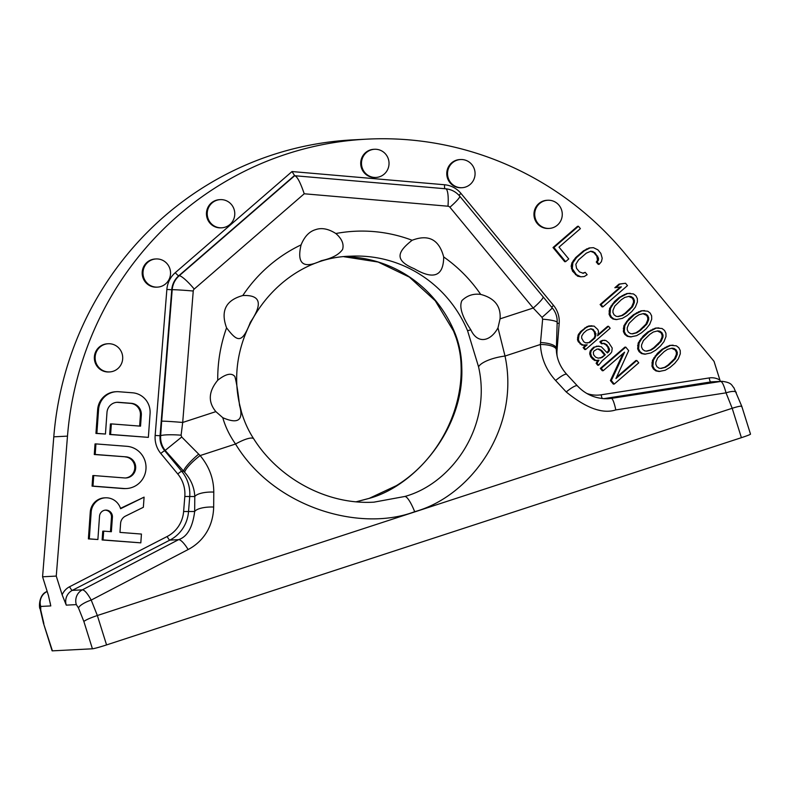 <?xml version="1.0" encoding="UTF-8"?>
<svg xmlns="http://www.w3.org/2000/svg" width="790" height="790" viewBox="0 0 790 790"><rect width="100%" height="100%" fill="white"/><g stroke="black" fill="none" stroke-linecap="round" stroke-linejoin="round"><path stroke-width="1.19" d="M52.407 650.851A12.344 0.681 162.6 0 1 52.101 650.792L43.401 623.034L52.407 650.851L92.42 648.797A12.344 0.681 162.6 0 0 106.561 644.917L741.395 437.68L732.182 408.282C739.065 406.129 742.215 405.625 741.632 406.751M603.53 398.693L710.724 381.955A12.344 12.047 -92.9 0 1 711.938 381.827L721.991 381.313A12.344 12.047 87.1 0 0 721.991 381.313C732.212 382.587 731.491 385.421 733.861 387.693L741.8 406.356L750.5 434.125A12.344 0.681 162.6 0 1 741.395 437.68M586.94 393.509A30.859 30.119 87.1 0 0 601.19 394.803L709.223 377.936A4.118 0.889 81.1 0 0 710.724 381.955L720.786 381.442C722.287 381.797 724.035 385.599 726.04 392.847L732.182 408.282L97.348 615.519C90.208 617.948 85.715 619.933 83.859 621.473L78.496 607.984L76.324 604.617L66.271 605.14L62.134 594.811L56.258 576.088L42.571 576.789L53.789 436.831A324.769 317.067 87.1 0 1 353.179 139.85L366.876 139.149A324.769 317.067 87.1 0 1 625.315 254.025L714.042 361.356L720.342 381.402M42.571 576.789L48.437 595.512L50.797 605.93L40.744 606.444A12.344 12.047 -92.9 0 1 46.778 591.67L46.521 591.73C38.582 594.91 38.868 608.468 40.162 608.942L43.391 622.994M56.258 576.088L67.486 436.129A324.769 317.067 87.1 0 1 366.876 139.149M157.487 287.125L156.706 287.165A14.101 13.766 -92.9 0 1 151.779 259.634A14.101 13.766 -92.9 0 1 155.265 258.992L156.035 258.952A14.101 13.766 -92.9 0 1 160.972 286.474A14.101 13.766 -92.9 0 1 143.217 275.552A14.101 13.766 -92.9 0 1 156.035 258.952M109.622 371.922L108.842 371.962A14.101 13.766 -92.9 0 1 103.915 344.44A14.101 13.766 -92.9 0 1 107.401 343.788L108.181 343.749A14.101 13.766 -92.9 0 1 113.108 371.28A14.101 13.766 -92.9 0 1 95.353 360.349A14.101 13.766 -92.9 0 1 108.181 343.749M221.723 227.806L220.943 227.846A14.101 13.766 -92.9 0 1 216.016 200.324A14.101 13.766 -92.9 0 1 219.502 199.672L220.282 199.633A14.101 13.766 -92.9 0 1 225.209 227.155A14.101 13.766 -92.9 0 1 207.454 216.233A14.101 13.766 -92.9 0 1 220.282 199.633M374.539 149.27L373.769 149.31A14.101 13.766 87.1 0 0 360.941 165.92A14.101 13.766 87.1 0 0 375.211 177.483L375.991 177.444A14.101 13.766 87.1 0 0 388.808 160.844A14.101 13.766 87.1 0 0 371.053 149.922A14.101 13.766 87.1 0 0 375.991 177.444M547.776 200.245L547.006 200.285A14.101 13.766 87.1 0 0 534.178 216.885A14.101 13.766 87.1 0 0 548.448 228.458L549.228 228.419A14.101 13.766 87.1 0 0 562.045 211.819A14.101 13.766 87.1 0 0 544.29 200.897A14.101 13.766 87.1 0 0 549.228 228.419M460.59 159.531L459.81 159.57A14.101 13.766 87.1 0 0 446.992 176.17A14.101 13.766 87.1 0 0 461.251 187.744L462.031 187.704A14.101 13.766 87.1 0 0 474.849 171.104A14.101 13.766 87.1 0 0 457.094 160.182A14.101 13.766 87.1 0 0 462.031 187.704M103.678 531.127L102.759 531.176L102.127 539.965L140.817 542.849L141.44 534.06L119.952 532.391L120.594 523.405A8.818 8.611 -92.9 0 1 125.432 516.127L143.355 507.289L144.086 497.137L120.603 508.711A15.435 15.069 87.1 0 0 91.176 512.068L89.309 538.849L97.891 539.521L99.52 516.235A6.616 6.458 -92.9 0 1 105.623 510.113A6.616 6.458 -92.9 0 1 112.407 517.223L111.36 531.719L103.678 531.127L103.046 539.916L140.817 542.849M144.086 497.137L120.495 508.355M105.416 497.799L104.497 497.848A15.435 15.069 87.1 0 0 90.267 512.118L88.391 538.899L97.891 539.521M110.462 531.65L111.489 517.272A6.616 6.458 87.1 0 0 105.169 510.162M93.724 475.55L92.815 475.6L92.075 486.146L122.944 488.546A21.162 20.659 87.1 0 0 125.541 488.576L126.449 488.536A21.162 20.659 87.1 0 0 146.022 467.67A21.162 20.659 87.1 0 0 126.874 446.31L95.936 443.911L95.205 454.457L126.124 456.857A10.576 10.329 -92.9 0 1 135.692 467.542A10.576 10.329 -92.9 0 1 124.613 477.95L93.724 475.55L92.993 486.107L123.862 488.497A21.162 20.659 87.1 0 0 126.449 488.536M95.936 443.911L95.027 443.95L94.287 454.507L126.124 456.857M125.452 477.98A10.576 10.329 87.1 0 0 125.205 456.906M116.456 391.702L115.538 391.751A19.395 18.93 87.1 0 0 97.644 409.654L95.945 433.424L105.445 434.036L106.986 412.469A11.021 10.764 -92.9 0 1 118.51 402.317L131.377 403.315A11.021 10.764 -92.9 0 1 141.321 415.135L140.541 426.156L111.351 423.894L110.6 434.441L148.362 437.364L150.07 413.604A19.395 18.93 87.1 0 0 132.562 392.798L118.836 391.731A19.395 18.93 87.1 0 0 98.562 409.605L96.864 433.374L105.445 434.036M139.633 426.087L140.413 415.185A11.021 10.764 87.1 0 0 130.469 403.354L117.592 402.357A11.021 10.764 87.1 0 0 116.703 402.327M111.351 423.894L110.432 423.934L109.682 434.48L148.362 437.364M578.438 226.276L577.52 226.325L553.02 247.547L564.712 261.697L565.62 261.648L568.751 258.942L559.014 247.151L580.383 228.636L578.438 226.276L553.928 247.507L565.62 261.648M585.202 272.343L583.306 273.3L579.475 271.908L576.552 268.373L575.841 264.265L578.517 259.92L586.338 253.146L590.96 251.171L594.801 252.563L598.494 258.123L598.425 260.206L597.191 261.954L599.136 264.314L601.417 261.658L602.207 258.281L600.844 253.393L597.921 249.857L593.438 247.675L590.051 247.902L584.383 250.795L576.562 257.57L572.849 262.813L572.315 268.659L576.345 274.614L580.828 276.796L584.215 276.559L587.148 274.703L585.202 272.343L582.664 273.212M590.525 251.279L593.883 252.612L596.806 256.148L597.517 260.256L596.272 262.004L598.227 264.354L599.136 264.314M593.438 247.675L589.143 247.951L583.474 250.835L575.653 257.609L571.93 262.853L571.15 266.24L572.503 271.128L577.579 276.174L580.828 276.796M625.532 283.255L619.024 284.104L614.847 287.718L621.365 286.869L601.032 304.486L602.977 306.836L627.477 285.615L625.532 283.255L619.933 284.054L615.765 287.669M620.328 287.017L600.114 304.525L602.059 306.885L602.977 306.836M630.272 293.317L626.816 293.534L619.261 297.386L614.571 301.444L609.613 308.436L609.08 314.292L610.502 317.106L612.981 319.012L616.161 319.614L622.352 318.37L627.171 315.546L631.862 311.487L635.387 307.083L637.412 301.958L637.352 298.64L635.93 295.825L633.452 293.92L627.724 293.485L620.17 297.336L613.198 304.051L610.522 308.396L609.999 314.242L611.42 317.057L613.889 318.963L617.079 319.575M644.561 310.598L641.105 310.825L633.55 314.677L628.86 318.735L623.903 325.727L623.369 331.583L624.801 334.387L627.27 336.303L630.46 336.905L636.641 335.661L641.46 332.837L646.161 328.768L649.676 324.374L651.701 319.249L651.641 315.931L650.219 313.116L647.751 311.211L642.023 310.776L634.469 314.627L627.487 321.342L624.811 325.687L624.288 331.533L625.71 334.348L628.178 336.254L631.368 336.866M658.85 327.89L655.394 328.117L647.84 331.958L643.149 336.026L638.192 343.018L637.658 348.874L639.09 351.678L641.559 353.584L644.749 354.197L650.93 352.952L655.759 350.128L660.45 346.06L663.965 341.665L666 336.54L665.931 333.222L664.509 330.408L662.04 328.502L656.312 328.067L648.758 331.918L641.776 338.634L639.11 342.969L638.577 348.825L639.999 351.639L642.477 353.545L645.657 354.147M673.139 345.181L669.683 345.408L662.129 349.249L657.438 353.318L652.481 360.309L651.948 366.165L653.379 368.969L655.848 370.875L659.038 371.488L665.229 370.243L670.048 367.419L674.739 363.351L678.264 358.956L680.289 353.831L680.23 350.503L678.798 347.699L676.329 345.793L670.601 345.358L663.047 349.21L656.075 355.925L653.399 360.26L652.866 366.116L654.298 368.92L656.767 370.826L659.956 371.438M585.706 345.329L583.119 347.57L584.748 349.526L585.667 349.486L610.166 328.255L608.547 326.29L607.629 326.339L598.336 334.387M608.547 326.29L597.596 335.78L598.573 331.553L597.803 329.529L594.031 326.053L587.187 326.507L580.611 331.533L578.132 335.029L577.47 339.651L578.25 341.675L582.023 345.151L587.168 344.805L584.037 347.521L585.667 349.486M604.873 340.253L602.266 340.421L599.857 341.833L601.486 343.798L603.767 343.245L606.76 344.697L609.485 349.081L608.893 351.609L607.332 352.962L601.289 346.741L597.25 346.188L594.514 347.205L591.197 350.76L590.604 353.298L591.513 356.557L595.601 360.428L598.988 360.191L597.033 363.232L598.652 365.197L602.178 360.803L610.522 353.574L611.756 351.827L612.22 348.054L608.843 342.89L606.049 340.589L603.185 340.372L600.775 341.784L602.395 343.749M603.293 343.413L605.841 344.746L607.787 347.096L608.695 350.365L606.967 352.528M598.948 346.069L593.606 347.254L590.278 350.809L589.686 353.347L590.594 356.606L592.539 358.966L594.692 360.477L597.615 360.704M597.793 360.645L596.114 363.281L597.744 365.247L598.652 365.197M623.073 353.486L610.403 380.573L613.326 384.108L614.245 384.059L638.745 362.837L636.799 360.477L615.943 378.548L628.682 350.651L625.759 347.116L601.249 368.347L603.205 370.707L624.574 352.182L611.322 380.523L614.245 384.059M636.799 360.477L635.881 360.526L616.506 377.314M625.759 347.116L624.841 347.166L600.341 368.397L602.286 370.747L603.205 370.707M102.127 539.965L103.046 539.916M88.391 538.899L89.309 538.849M92.075 486.146L92.993 486.107M94.287 454.507L95.205 454.457M109.682 434.48L110.6 434.441M95.945 433.424L96.864 433.374M553.02 247.547L553.928 247.507M577.579 276.174L578.487 276.135M575.426 274.663L576.345 274.614M572.503 271.128L573.421 271.079M571.407 268.709L572.315 268.659M571.15 266.24L572.059 266.19M571.93 262.853L572.849 262.813M573.372 260.266L574.281 260.216M575.653 257.609L576.562 257.57M583.474 250.835L584.383 250.795M586.407 248.978L587.316 248.929M589.143 247.951L590.051 247.902M596.272 262.004L597.191 261.954M597.517 260.256L598.425 260.206M597.586 258.172L598.494 258.123M596.806 256.148L597.724 256.098M593.883 252.612L594.801 252.563M592.065 251.487L592.974 251.447M600.114 304.525L601.032 304.486M619.024 284.104L619.933 284.054M619.261 297.386L620.17 297.336M614.571 301.444L615.479 301.405M621.276 299.756L624.732 297.435L629.156 296.299L631.17 296.576L633.323 298.087L634.419 300.506L634.35 302.59L632.523 306.866L626.075 313.126L622.619 315.447L618.195 316.583L616.17 316.306L614.028 314.795L612.921 312.386L612.991 310.302L614.827 306.016L621.276 299.756M622.194 295.519L623.103 295.47M624.08 294.551L624.999 294.512M626.816 293.534L627.724 293.485M612.981 319.012L613.889 318.963M610.502 317.106L611.42 317.057M609.08 314.292L609.999 314.242M609.021 310.974L609.929 310.924M609.613 308.436L610.522 308.396M611.045 305.849L611.964 305.799M612.28 304.101L613.198 304.051M628.721 296.408L632.405 298.136L633.511 300.546L633.442 302.629L631.605 306.915L625.157 313.176L621.7 315.496L617.711 316.523M621.7 315.496L622.619 315.447M625.157 313.176L626.075 313.126M628.81 310.016L629.719 309.966M631.605 306.915L632.523 306.866M633.442 302.629L634.35 302.59M633.511 300.546L634.419 300.506M632.405 298.136L633.323 298.087M630.262 296.625L631.17 296.576M633.55 314.677L634.469 314.627M628.86 318.735L629.768 318.696M635.565 317.047L639.021 314.726L643.445 313.591L645.46 313.867L647.612 315.378L648.708 317.797L648.639 319.871L646.812 324.157L640.364 330.418L636.908 332.738L632.484 333.874L630.46 333.597L628.317 332.086L627.221 329.667L627.28 327.593L629.117 323.308L635.565 317.047M636.483 312.81L637.392 312.761M638.369 311.843L639.288 311.803M641.105 310.825L642.023 310.776M627.27 336.303L628.178 336.254M624.801 334.387L625.71 334.348M623.369 331.583L624.288 331.533M623.31 328.265L624.228 328.215M623.903 325.727L624.811 325.687M625.334 323.14L626.253 323.09M626.579 321.392L627.487 321.342M643.011 313.699L646.694 315.427L647.8 317.837L647.731 319.92L645.904 324.206L639.446 330.467L635.99 332.788L632 333.815M635.99 332.788L636.908 332.738M639.446 330.467L640.364 330.418M643.1 327.307L644.008 327.257M645.904 324.206L646.812 324.157M647.731 319.92L648.639 319.871M647.8 317.837L648.708 317.797M646.694 315.427L647.612 315.378M644.551 313.906L645.46 313.867M647.84 331.958L648.758 331.918M643.149 336.026L644.067 335.977M649.854 334.328L653.31 332.017L657.734 330.882L659.759 331.148L661.902 332.669L663.008 335.079L662.938 337.162L661.102 341.448L654.653 347.709L651.197 350.029L646.773 351.165L644.759 350.888L642.606 349.378L641.51 346.958L641.579 344.875L643.406 340.599L649.854 334.328M650.772 330.101L651.691 330.052M652.659 329.134L653.577 329.084M655.394 328.117L656.312 328.067M641.559 353.584L642.477 353.545M639.09 351.678L639.999 351.639M637.658 348.874L638.577 348.825M637.599 345.556L638.518 345.507M638.192 343.018L639.11 342.969M639.624 340.431L640.542 340.381M640.868 338.683L641.776 338.634M657.3 330.99L660.983 332.709L662.089 335.128L662.02 337.212L660.193 341.497L653.735 347.758L650.288 350.079L646.299 351.096M650.288 350.079L651.197 350.029M653.735 347.758L654.653 347.709M657.389 344.598L658.307 344.549M660.193 341.497L661.102 341.448M662.02 337.212L662.938 337.162M662.089 335.128L663.008 335.079M660.983 332.709L661.902 332.669M658.84 331.198L659.759 331.148M662.129 349.249L663.047 349.21M657.438 353.318L658.356 353.268M664.153 351.619L667.599 349.308L672.033 348.163L674.048 348.439L676.191 349.96L677.297 352.37L677.227 354.453L675.401 358.739L668.942 365L665.486 367.32L661.062 368.456L659.048 368.18L656.905 366.669L655.799 364.249L655.868 362.166L657.695 357.89L664.153 351.619M665.062 347.383L665.98 347.343M666.948 346.425L667.866 346.375M669.683 345.408L670.601 345.358M655.848 370.875L656.767 370.826M653.379 368.969L654.298 368.92M651.948 366.165L652.866 366.116M651.888 362.847L652.807 362.798M652.481 360.309L653.399 360.26M653.913 357.712L654.831 357.673M655.157 355.964L656.075 355.925M671.589 348.281L675.272 350L676.378 352.419L676.309 354.503L674.482 358.779L668.024 365.049L664.578 367.36L660.588 368.387M664.578 367.36L665.486 367.32M668.024 365.049L668.942 365M671.678 361.889L672.596 361.84M674.482 358.779L675.401 358.739M676.309 354.503L677.227 354.453M676.378 352.419L677.297 352.37M675.272 350L676.191 349.96M673.129 348.489L674.048 348.439M592.016 325.776L589.478 325.954L585.696 327.88L581.529 331.494L579.05 334.99L578.389 339.601L579.169 341.626L581.114 343.986L584.106 345.437M594.989 338.031L589.774 342.554L585.538 342.84L583.721 341.724L581.647 338.13L581.717 336.046L583.672 333.005L586.802 330.289L590.9 328.759L593.241 329.43L595.966 333.815L594.989 338.031L594.07 338.081L588.856 342.593L589.774 342.554M583.119 347.57L584.037 347.521M582.023 345.151L582.931 345.102M580.196 344.025L581.114 343.986M578.25 341.675L579.169 341.626M577.47 339.651L578.389 339.601M577.539 337.567L578.458 337.518M578.132 335.029L579.05 334.99M578.853 333.736L579.761 333.686M580.611 331.533L581.529 331.494M584.778 327.919L585.696 327.88M587.187 326.507L588.106 326.468M588.56 326.003L589.478 325.954M588.856 342.593L587.079 343.058M590.337 328.907L592.332 329.479L594.278 331.84L594.989 335.938L594.07 338.081M594.989 335.938L595.897 335.898M595.058 333.854L595.966 333.815M594.278 331.84L595.196 331.79M592.332 329.479L593.241 329.43M605.239 354.769L602.118 357.485L598.208 358.166L595.542 357.11L593.596 354.75L593.339 352.271L594.05 350.977L596.983 349.111L598.682 348.992L601.674 350.454L605.239 354.769L601.2 357.534L602.118 357.485M596.114 363.281L597.033 363.232M596.835 361.988L597.744 361.938M594.692 360.477L595.601 360.428M592.539 358.966L593.458 358.917M590.594 356.606L591.513 356.557M589.814 354.582L590.732 354.532M589.686 353.347L590.604 353.298M590.278 350.809L591.197 350.76M592.036 348.607L592.954 348.558M593.606 347.254L594.514 347.205M596.341 346.237L597.25 346.188M607.974 351.659L608.893 351.609M608.695 350.365L609.613 350.316M608.567 349.121L609.485 349.081M607.787 347.096L608.705 347.057M605.841 344.746L606.76 344.697M604.024 343.62L604.933 343.581M599.857 341.833L600.775 341.784M600.904 340.934L601.812 340.885M602.266 340.421L603.185 340.372M601.2 357.534L598.178 358.156M597.813 349.052L600.756 350.493L604.33 354.819M600.756 350.493L601.674 350.454M598.938 349.378L599.847 349.328M599.837 358.038L600.746 357.988M600.341 368.397L601.249 368.347M610.403 380.573L611.322 380.523M106.561 644.917L97.348 615.519L91.215 600.084L188.129 549.534C198.023 544.429 212.984 531.858 213.675 507.042A17.686 5.994 -179.6 0 0 194.676 511.495L183.616 511.515L184.821 496.495A30.859 30.119 87.1 0 0 177.77 473.99L160.795 453.47A24.688 24.095 -92.9 0 1 155.156 435.468L166.868 289.446A24.688 24.095 -92.9 0 1 175.291 272.668L292.024 171.549L444.572 184.761A24.688 24.095 -92.9 0 1 460.985 193.431L553.543 305.414A24.688 24.095 -92.9 0 1 559.182 323.416L557.039 350.187A30.859 30.119 87.1 0 0 557.118 356.073M213.675 507.042L213.784 492.081C213.715 478.602 209.162 466.426 200.127 455.573L181.71 437.008L181.098 435.201L182.697 422.462A17.686 0.514 -175.4 0 0 161.664 421.169L172.2 289.723A20.57 20.086 -92.9 0 1 179.221 275.74L294.68 175.726L292.024 171.549M497.986 327.86C490.383 341.803 477.417 344.213 470.85 329.845C461.953 316.375 458.99 306.609 461.953 300.546C467.236 295.46 473.487 293.416 480.695 294.413C494.599 298.077 501.058 306.234 500.06 318.854L497.986 327.86L505.017 356.043C520.314 427.686 470.968 496.308 414.681 511.693C360.497 532.371 274.189 508.029 235.539 444.019A24.688 5.826 -32.9 0 1 253.778 438.914C248.425 430.728 244.327 421.742 241.464 411.946L239.785 405.171C222.464 333.656 279.759 257.402 350.671 256.197A123.418 120.495 87.1 0 1 467.522 330.576L478.562 366.846C492.239 426.501 451.762 483.648 404.816 496.476L373.907 502.163C326.033 504.988 278.218 477.772 253.778 438.914M736.26 392.442A12.344 3.476 158.3 0 0 726.04 392.847L615.805 409.921C602.671 414.177 586.15 408.193 566.223 391.959L555.607 380.494C546.176 370.066 541.12 358.068 540.429 344.479A17.686 5.915 -2 0 1 556.328 349.802L557.177 322.468C557.404 316.978 555.755 312.119 552.24 307.893L459.721 196.157A17.686 2.321 -39.6 0 1 449.905 207.237A2.884 2.814 87.1 0 0 447.989 206.22L304.229 193.777C300.328 182.332 297.149 176.318 294.68 175.726L445.698 188.79A17.686 3.792 -85.1 0 0 445.58 188.79M78.496 607.984A12.344 3.476 -21.7 0 1 91.215 600.084C87.483 593.399 84.53 589.982 82.367 589.844L72.305 590.367A4.118 0.82 62.8 0 1 69.609 586.733L167.174 536.489A30.859 30.119 87.1 0 0 183.616 511.515M188.129 549.534A17.686 4.483 -117.5 0 0 178.55 539.669C187.26 536.815 192.632 527.424 194.676 511.495L194.784 496.535C194.399 487.598 191.042 479.54 184.702 472.351L165.416 450.735C161.891 446.37 160.301 441.363 160.656 435.734L161.664 421.169M615.805 409.921A17.686 2.824 -98.8 0 0 611.381 398.377L607.856 398.743C595.739 398.871 585.587 394.585 577.411 385.885L566.795 374.421C560.209 367.064 556.713 358.858 556.328 349.802M566.223 391.959A17.686 3.308 -42.8 0 1 577.411 385.885M555.607 380.494A17.686 3.308 -42.8 0 1 566.795 374.421M478.562 366.846A24.688 7.831 169.8 0 1 505.017 356.043L540.429 344.479L540.518 342.534A17.686 5.718 0.6 0 1 556.308 348.4M540.518 342.534L542.641 319.18L542.029 317.382L533.22 308.031A17.686 2.321 -39.6 0 0 543.036 296.961M470.85 329.845A24.688 1.866 157 0 1 467.522 330.576M412.123 240.269C398.496 251.062 392.946 259.841 414.246 268.728C433.71 280.104 443.526 276.184 443.694 256.957C439.112 239.558 428.595 233.998 412.123 240.269A148.105 144.59 87.1 0 0 335.839 233.524C341.863 238.728 344.114 244.021 342.603 249.413C338.989 254.647 331.928 258.389 321.412 260.661C304.17 268.916 296.359 264.68 301.089 244.87A148.105 144.59 87.1 0 0 242.787 295.549C225.812 300.19 220.41 310.954 226.572 327.84C237.435 342.149 242.036 343.976 250.361 322.271C263.06 303.607 260.532 294.7 242.787 295.549M226.572 327.84A148.105 144.59 87.1 0 0 217.734 380.247C225.851 373.808 231.559 372.564 234.867 376.524C236.447 382.133 238.007 391.741 239.548 405.349A24.688 0.849 -11.9 0 0 239.785 405.171M356.201 501.808L369.532 498.293C416.034 485.485 464.214 427.943 461.785 367.706C461.577 354.74 459.049 342.593 454.191 331.267A24.688 1.866 157 0 1 453.559 331.109L435.27 300.793L409.398 277.122L378.114 262.033L344.015 256.73M184.702 472.351A17.686 3.516 139.5 0 1 200.127 455.573L235.539 444.019C229.604 435.557 225.357 426.788 222.79 417.703C238.175 424.378 243.764 420.26 239.548 405.349M217.734 380.247C208.491 391.475 207.869 401.942 215.868 411.63L222.79 417.703M198.695 454.122A17.686 3.022 137.4 0 0 183.626 471.196L181.72 471.294A4.118 0.543 -39.6 0 0 177.77 473.99M213.784 492.081A17.686 5.994 -179.6 0 0 194.784 496.535L184.821 496.495M181.71 437.008L164.755 450.764A4.118 0.543 -39.6 0 0 160.795 453.47M181.098 435.201A17.686 2.242 -176.7 0 0 160.656 435.734L155.156 435.468M301.089 244.87C304.466 236.575 309.265 231.519 315.477 229.683C321.589 227.49 328.373 228.774 335.839 233.524M542.029 317.382A17.686 0.573 -40.6 0 0 552.24 307.893M542.641 319.18A17.686 2.528 3.1 0 1 557.177 322.468M356.152 501.798L369.236 498.342L396.373 485.653C438.193 460.116 462.792 410.375 461.084 365.81A24.688 8.344 -1.4 0 0 461.785 367.706M50.244 602.948A12.344 12.047 87.1 0 0 50.797 605.93M83.859 621.473L92.42 648.797M40.744 606.444L40.715 609.919L43.845 623.527M53.789 436.831L67.486 436.129M709.223 377.936A16.452 16.067 -92.9 0 1 719.907 380.089M62.134 594.811A16.452 16.067 -92.9 0 1 69.609 586.733M111.489 517.272L112.407 517.223M90.267 512.118L91.176 512.068M122.944 488.546L123.862 488.497M140.413 415.185L141.321 415.135M130.469 403.354L131.377 403.315M117.592 402.357L118.51 402.317M97.644 409.654L98.562 409.605M721.991 381.313A12.344 12.047 87.1 0 0 720.786 381.442L611.381 398.377L604.311 398.743M76.324 604.617A12.344 12.047 -92.9 0 1 82.367 589.844L178.55 539.669L169.88 540.113A4.118 0.82 62.8 0 1 167.174 536.489M66.271 605.14A12.344 12.047 -92.9 0 1 72.305 590.367L169.88 540.113A34.967 34.138 87.1 0 0 188.504 511.821L189.709 496.791A34.967 34.138 87.1 0 0 181.72 471.294L164.755 450.764A20.57 20.086 -92.9 0 1 160.054 435.764L171.756 289.752L166.868 289.446M194.222 289.061A17.686 3.042 -130.9 0 0 179.221 275.74L178.777 275.759A20.57 20.086 -92.9 0 0 171.756 289.752L172.2 289.723A17.686 0.514 -175.4 0 1 193.244 291.016A2.884 2.814 -92.9 0 1 194.222 289.061L304.229 193.777M294.236 175.745L178.777 275.759A4.118 0.711 49.1 0 1 175.291 272.668M444.958 188.731A4.118 0.879 94.9 0 1 444.572 184.761M459.02 195.367A4.118 0.543 140.4 0 1 460.985 193.431M551.667 307.241A4.118 0.543 140.4 0 1 553.543 305.414M557.138 323.219L559.182 323.416M602.355 398.594A4.118 0.889 81.1 0 1 601.19 394.803M449.905 207.237L533.22 308.031L500.06 318.854M480.695 294.413A148.105 144.59 87.1 0 0 443.694 256.957M344.025 256.73A123.418 120.495 -92.9 0 1 454.191 331.267M414.681 511.693A24.688 5.165 -108.1 0 0 404.816 496.476M193.244 291.016L182.697 422.462L215.868 411.63M447.989 206.22A17.686 3.792 -85.1 0 0 445.698 188.79C451.357 189.373 456.028 191.832 459.721 196.157M40.715 609.919A12.344 4.76 167.1 0 1 40.162 608.942M461.084 365.81C460.906 356.537 459.217 347.126 456.037 337.597L453.559 331.109M46.521 591.73L47.143 591.404"/></g></svg>
